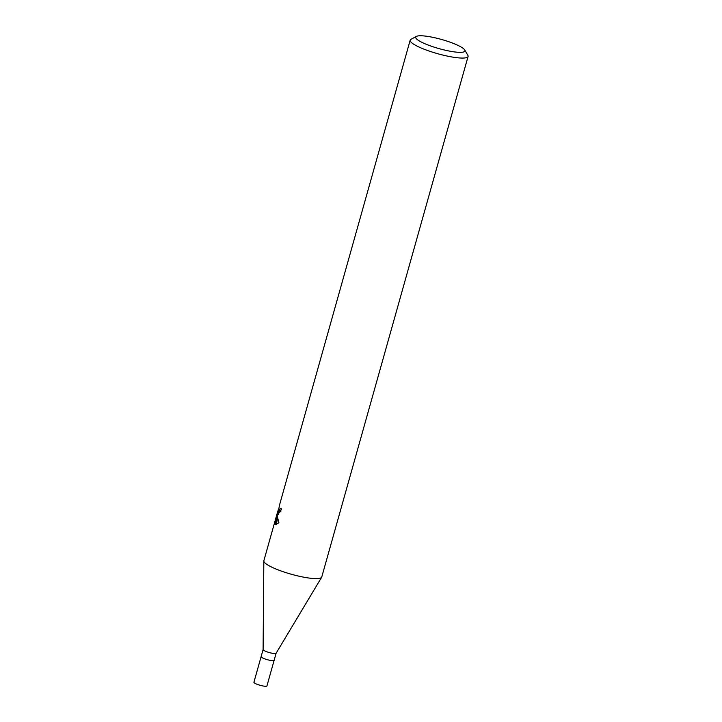 <?xml version="1.0" encoding="UTF-8"?>
<svg xmlns="http://www.w3.org/2000/svg" width="722" height="722" viewBox="0 0 722 722"><rect width="100%" height="100%" fill="white"/><g stroke="black" fill="none" stroke-linecap="round" stroke-linejoin="round"><path stroke-width="1.08" d="M276.138 653.184A6.769 1.254 -164.3 0 1 276.111 653.248A6.769 1.254 -164.3 0 1 269.875 652.724A6.769 1.254 -164.3 0 1 263.214 649.854A6.769 1.254 -164.3 0 1 263.106 649.592A6.769 1.254 -164.3 0 1 263.115 649.529M321.624 577.302L276.111 653.248L274.143 660.296A6.769 1.254 -164.3 0 1 268.043 659.881A6.769 1.254 -164.3 0 1 261.211 656.966A6.769 1.254 -164.3 0 1 261.111 656.641L263.106 649.556L263.828 561.048M464.742 49.98A25.559 4.747 -164.3 0 1 444.229 49.971A25.559 4.747 -164.3 0 1 416.089 38.374A25.559 4.747 -164.3 0 1 416.413 36.398A25.559 4.747 -164.3 0 1 441.097 39.34A25.559 4.747 -164.3 0 1 464.571 49.728A25.559 4.747 -164.3 0 1 464.742 49.98L467.847 55.296A30.071 5.586 -164.3 0 1 468.082 56.451L321.759 577.004A30.071 5.586 -164.3 0 1 294.666 575.145A30.071 5.586 -164.3 0 1 264.297 562.185L264.297 562.185A30.071 5.586 -164.3 0 1 263.864 560.732L275.524 519.308M468.082 56.451A30.071 5.586 -164.3 0 1 440.989 54.601A30.071 5.586 -164.3 0 1 410.61 41.632A30.071 5.586 -164.3 0 1 410.186 40.179A30.071 5.586 -164.3 0 1 410.989 39.313L416.413 36.398M279.351 505.716L278.421 511.754L277.573 514.75L277.311 513.486L277.23 515.968L274.865 524.398L277.474 512.385L275.172 520.499M277.528 512.394L278.475 509.019M278.439 511.754A4.801 1.083 -76.8 0 0 278.521 511.763L280.596 508.243A30.071 5.586 15.7 0 0 281.679 509.109L277.663 514.795A7.906 1.787 103.2 0 1 277.573 514.75M274.938 524.506L277.248 516.275L278.9 522.701L275.425 524.822L274.938 524.506A10.884 2.464 103.2 0 1 274.865 524.398M278.737 514.416L277.988 513.64M277.898 513.622L277.311 513.486M277.663 514.795L278.521 511.763L279.865 512.097L281.002 511.059M278.286 512.575L278.927 512.728L278.647 513.793M277.501 518.234L276.291 524.732M278.196 512.557L277.474 512.385M276.111 524.145L275.1 523.91M274.134 660.314L266.941 685.9A6.769 1.254 -164.3 0 1 260.85 685.485A6.769 1.254 -164.3 0 1 254.018 682.57A6.769 1.254 -164.3 0 1 253.918 682.236L261.111 656.659M279.558 504.913L410.186 40.179M278.918 512.728L279.143 511.925"/></g></svg>
